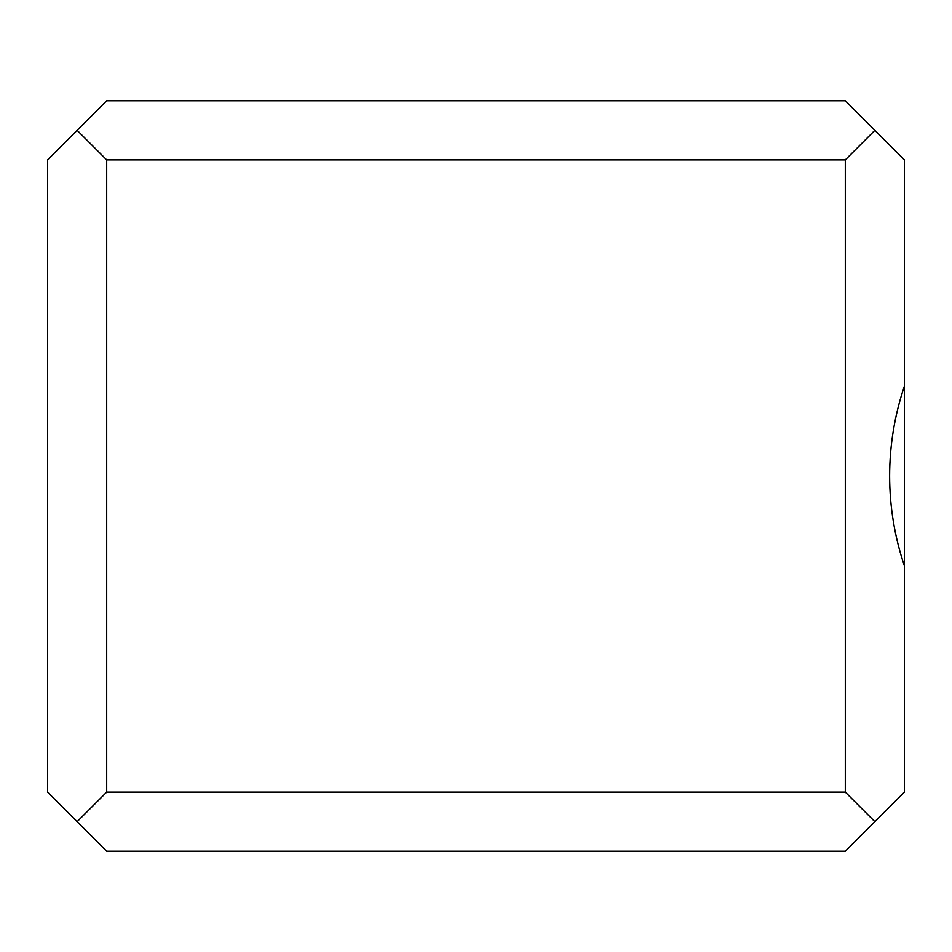<?xml version="1.0" encoding="UTF-8"?>
<svg xmlns="http://www.w3.org/2000/svg" width="952" height="952" viewBox="0 0 952 952"><rect width="100%" height="100%" fill="white"/><g stroke="black" fill="none" stroke-linecap="round" stroke-linejoin="round"><path stroke-width="1.43" d="M874.852 130.329L904.4 159.865L904.4 386.143C894.606 415.298 889.68 445.25 889.632 476C889.68 506.75 894.606 536.702 904.4 565.857L904.4 792.135L874.852 821.671L845.305 792.135L845.305 159.865L874.852 130.329L845.305 100.781L106.695 100.781L47.6 159.865L47.6 792.135L106.695 851.219L845.305 851.219L874.852 821.671M904.4 386.143L904.4 565.857M77.148 130.329L106.695 159.865L845.305 159.865M106.695 159.865L106.695 792.135L845.305 792.135M106.695 792.135L77.148 821.671"/></g></svg>
